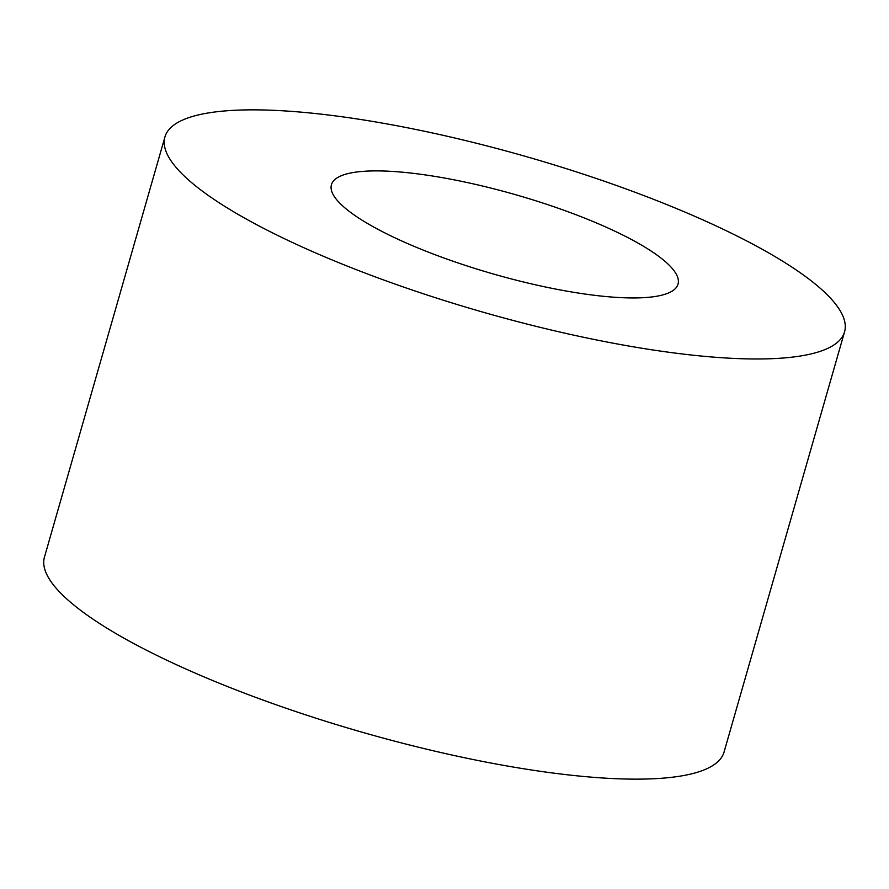 <?xml version="1.0" encoding="UTF-8"?>
<svg xmlns="http://www.w3.org/2000/svg" width="889" height="889" viewBox="0 0 889 889"><rect width="100%" height="100%" fill="white"/><g stroke="black" fill="none" stroke-linecap="round" stroke-linejoin="round"><path stroke-width="1.33" d="M384.426 232.685A180.289 41.172 16 0 0 567.56 291.27A180.289 41.172 16 0 0 678.04 284.113A180.289 41.172 16 0 0 625.045 236.163A180.289 41.172 16 0 0 441.922 177.578A180.289 41.172 16 0 0 331.43 184.723A180.289 41.172 16 0 0 384.426 232.685M740.637 237.83A353.5 80.721 16 0 0 381.57 122.96A353.5 80.721 16 0 0 164.932 136.984A353.5 80.721 16 0 0 268.834 231.018A353.5 80.721 16 0 0 627.912 345.877A353.5 80.721 16 0 0 844.55 331.864A353.5 80.721 16 0 0 740.637 237.83M164.932 136.984L44.45 557.136A353.5 80.721 16 0 0 148.363 651.17A353.5 80.721 16 0 0 507.43 766.04A353.5 80.721 16 0 0 724.068 752.016L844.55 331.864"/></g></svg>
